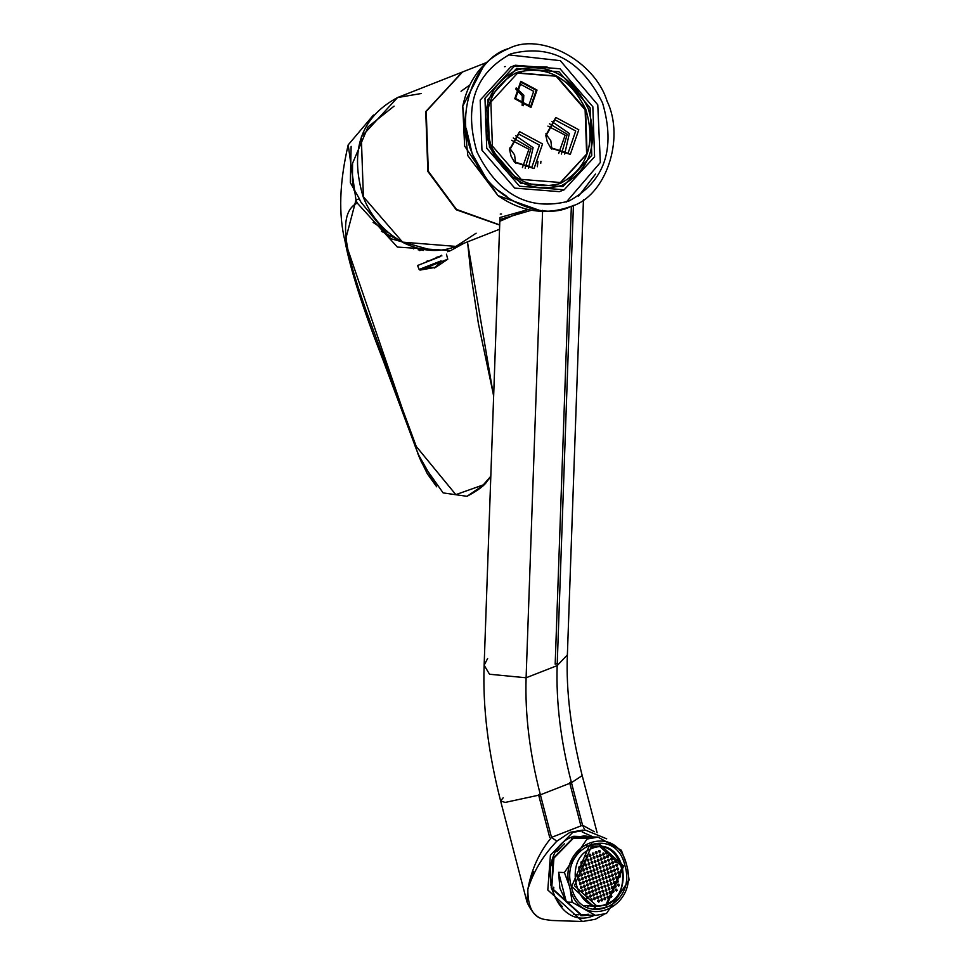 <?xml version="1.0" encoding="UTF-8"?>
<svg xmlns="http://www.w3.org/2000/svg" width="970" height="970" viewBox="0 0 970 970"><rect width="100%" height="100%" fill="white"/><g stroke="black" fill="none" stroke-linecap="round" stroke-linejoin="round"><path stroke-width="1.45" d="M517.556 73.126L490.881 102.032L492.396 146.046L521.193 179.377L560.417 182.506L587.08 153.6L585.577 109.586L556.78 76.254L517.556 73.126M511.093 156.243L509.553 149.525L519.58 131.629L542.545 143.936L534.058 168.562L514.573 162.269L511.093 156.243M531.002 107.452L514.755 98.746L520.769 81.322L537.016 90.04L531.002 107.452M547.322 142.069L545.795 135.351L555.822 117.455L578.787 129.762L570.299 154.375L550.814 148.095L547.322 142.069M550.39 147.561L568.044 153.248L575.707 130.974L554.913 119.831L545.843 136.03M564.686 154.072L569.341 133.472L551.881 121.517M558.659 153.43L565.158 135.121L547.904 126.1M511.663 140.274L528.917 149.295L522.418 167.604M515.64 135.691L533.1 147.658L528.456 168.246M509.602 150.204L518.683 134.005L539.466 145.148L531.803 167.422L514.149 161.748M540.739 163.312L540.908 161.323M528.783 105.524L533.67 91.35L520.441 84.257L515.555 98.431L528.795 105.524M522.151 105.378L522.248 95.848L515.652 88.888M545.807 133.848L550.839 140.747L551.845 149.174M549.481 123.796L567.244 134.297L561.387 154.036M515.603 163.36L514.597 154.933L509.577 148.034M513.239 137.97L531.014 148.471L525.146 168.222M585.844 109.477C595.956 144.13 587.444 168.792 560.308 183.475C530.42 191.102 507.407 178.771 491.281 146.47C481.181 111.829 489.68 87.167 516.816 72.483C546.704 64.857 569.717 77.188 585.844 109.477M521.909 71.683L514.73 73.38M536.24 90.343L530.651 106.542L515.531 98.443L521.12 82.232L536.24 90.343M516.173 87.918L523.812 95.23L523.194 105.742M462.205 72.107L425.757 111.574L427.831 171.411L456.215 209.762L499.683 225.064M537.95 161.578L537.344 166.743M501.587 214.043L500.241 214.067M564.188 189.793L519.52 186.228L486.722 148.264L484.976 98.2L515.276 65.245L560.042 68.773L592.84 106.736L594.586 156.8L564.188 189.793M516.622 68.397L487.801 99.643L489.438 147.197L520.563 183.221L562.939 186.592L591.761 155.358L590.124 107.803L558.999 71.78L516.622 68.397M510.596 67.088L480.198 100.08L481.945 150.144L514.743 188.107L559.411 191.66L564.285 189.756M547.177 67.039L512.912 66.251M485.315 176.916L472.232 153.939L466.243 128.464M508.425 54.853L560.333 60.661L597.775 104.821L600.345 162.499L566.359 202.027M510.899 53.823C550.596 43.698 581.139 60.067 602.552 102.941C615.974 148.931 604.674 181.681 568.65 201.178C528.965 211.302 498.41 194.934 477.01 152.06C463.587 106.057 474.888 73.32 510.899 53.823L510.79 53.859M570.736 206.501C538.823 223.052 484.794 194.097 472.475 153.83C454.154 115.927 474.136 57.994 508.826 48.5C540.739 31.937 594.768 60.904 607.074 101.171C625.407 139.074 605.425 197.007 570.736 206.501L570.724 206.501C545.564 215.546 521.302 211.909 497.937 195.588L539.017 210.175M482.866 67.524L462.751 106.203C468.74 78.267 484.054 59.049 508.704 48.548L508.826 48.5M559.69 183.669L586.656 154.339L585.116 109.768L555.907 75.975L516.137 72.798M489.886 147.028C479.362 110.98 488.225 85.324 516.44 70.046C547.541 62.116 571.475 74.945 588.244 108.543C598.757 144.578 589.905 170.235 561.691 185.512C530.59 193.442 506.655 180.614 489.886 147.028M373.098 222.409L388.618 232.812M463.939 243.276L450.577 250.636L397.385 247.071L357.227 203.057L355.978 200.038L359.349 198.729L360.549 201.639L390.728 238.656L432.729 250.442M359.349 198.729L350.328 182.651L351.128 146.385M413.462 248.853L415.172 247.544M415.245 446.467L416.251 446.455L415.245 446.467L345.065 241.348L355.978 200.038L348.194 144.894L373.438 115.054M415.33 446.685L421.562 462.399L443.132 492.905L467.007 496.313L480.938 486.807M483.278 484.879L490.808 476.234L483.278 484.879L455.839 494.639L416.251 446.455L365.399 308.678C352.413 270.545 332.698 215.073 357.227 203.057M493.633 396.318L467.443 241.894M423.041 263.355L441.702 255.498M437.3 257.001L437.567 257.656L437.312 256.989M441.883 255.971L441.592 255.268M422.156 249.702L422.956 249.387L422.423 250.369L422.156 249.702L419.731 250.636M420.337 248.914L419.925 250.078M426 266.786L419.125 269.466L417.585 265.501L440.332 256.601M418.628 249.884L419.076 248.611M422.981 249.448L423.381 250.454M427.455 260.857L427.721 261.524L427.455 260.857M436.536 257.292L436.791 257.971L436.524 257.305M499.817 221.281L527.365 209.399M531.463 210.248L499.877 219.462L484.139 665.214L489.523 674.235L526.104 677.775L557.168 665.614L573.415 205.373L557.168 665.614C555.968 702.256 560.733 741.274 571.451 782.657L540.387 794.818C529.668 753.423 524.915 714.405 526.104 677.775L557.168 665.614L567.377 654.908L557.168 665.614C555.968 702.256 560.733 741.274 571.451 782.657L582.194 775.588L597.12 832.757L582.194 775.588L571.451 782.657L540.387 794.818C529.668 753.423 524.915 714.405 526.104 677.775L542.618 210.344M562.26 906.501L556.901 900.706M558.623 849.211L564.37 843.791M583.37 836.637L571.609 838.529L590.318 837.983M586.692 915.11L580.897 915.716M583.576 835.837L589.311 836.831M588.511 915.171L581.806 915.765L551.433 888.217L553.712 857.71L573.221 837.813L584.486 835.849L591.13 836.892M594.416 915.365L594.38 915.389C552.379 934.207 530.602 850.775 573.731 836.285L597.035 837.086M595.386 919.257L582.521 921.5L547.808 890.011L550.414 855.152L572.712 832.418L585.577 830.174L606.699 838.832L585.577 830.174L572.712 832.418L550.414 855.152L547.808 890.011L582.521 921.5L595.386 919.257L604.164 914.273L595.386 919.257M527.85 889.344C527.728 907.653 533.415 917.705 544.897 919.499C533.415 917.705 527.728 907.653 527.85 889.344C531.378 869.532 539.271 852.218 551.506 837.401L556.853 841.196L551.506 837.401L582.57 825.252L584.91 830.223L582.57 825.252L594.331 831.714L582.57 825.252L571.451 782.657L582.57 825.252L551.506 837.401L540.387 794.818L505.164 802.432L500.605 800.917L505.164 802.432L540.387 794.818L551.506 837.401C539.271 852.218 531.378 869.532 527.85 889.344L527.037 902.173L527.85 889.344C533.451 871.484 543.115 855.431 556.853 841.196C543.115 855.431 533.451 871.484 527.85 889.344M462.557 71.974L426.23 111.392L428.303 171.229L456.47 209.411L499.683 224.882M495.9 188.798L506.995 196.51M531.996 877.413L533.379 871.545M555.361 842.542L556.744 841.184M582.242 832.03L593.313 836.964M528.116 209.569L499.95 217.51L484.139 665.214L489.523 674.235L526.104 677.775L542.582 211.387M580.739 914.904L580.024 914.88M597.399 846.179L586.777 845.852M580.994 850.605L579.466 852.157M585.031 905.531L595.386 906.319M595.107 906.283L591.118 906.15M590.221 906.004L592.233 905.665M588.693 905.653L587.674 906.95M593.47 908.757L594.404 908.708L595.665 906.307M600.103 846.713L599.205 844.276L595.641 843.621M591.664 843.573L593.131 846.058M606.784 853.939L605.862 853.709L606.226 851.793L607.135 852.024L606.784 853.939M605.692 853.042L607.414 853.103M606.068 851.987L607.135 852.024M598.66 875.267L598.296 877.183L599.217 877.413L599.848 876.565L598.66 875.267M597.678 871.545L597.326 873.461L598.247 873.691L598.599 871.775L597.678 871.545M594.574 872.757L594.222 874.673L595.143 874.904L595.495 872.988L594.574 872.757M595.544 876.48L595.192 878.396L596.113 878.626L596.465 876.71L595.544 876.48M596.526 880.202L596.162 882.118L597.083 882.348L597.435 880.433L596.526 880.202M599.63 878.99L598.987 879.826L600.188 881.136L600.818 880.287L599.63 878.99M602.734 877.765L602.091 878.614L603.291 879.923L603.934 879.075L602.734 877.765M601.764 874.043L601.121 874.891L602.321 876.201L602.964 875.352L601.764 874.043M600.794 870.32L600.151 871.169L601.351 872.479L601.982 871.63L600.794 870.32M599.824 866.598L599.181 867.447L600.381 868.756L601.012 867.907L599.824 866.598M596.708 867.823L596.356 869.738L597.278 869.969L597.629 868.053L596.708 867.823M593.604 869.035L593.252 870.951L594.161 871.181L594.525 869.265L593.604 869.035M590.5 870.248L590.148 872.163L591.057 872.394L591.421 870.478L590.5 870.248M591.47 873.97L591.118 875.886L592.027 876.116L592.391 874.2L591.47 873.97M592.44 877.692L592.088 879.608L592.997 879.838L593.361 877.923L592.44 877.692M593.41 881.415L593.058 883.33L593.979 883.561L594.331 881.645L593.41 881.415M594.38 885.137L594.028 887.053L594.949 887.283L595.301 885.367L594.38 885.137M597.496 883.925L597.132 885.84L598.053 886.071L598.405 884.155L597.496 883.925M600.6 882.7L599.957 883.549L601.157 884.858L601.8 884.01L600.6 882.7M603.704 881.487L603.073 882.336L604.261 883.634L604.904 882.797L603.704 881.487M606.808 880.275L606.456 882.191L607.365 882.421L607.729 880.505L606.808 880.275M605.838 876.553L605.486 878.468L606.395 878.699L606.759 876.783L605.838 876.553M604.868 872.83L604.225 873.667L605.425 874.976L605.789 873.061L604.868 872.83M603.898 869.108L603.534 871.024L604.455 871.254L605.098 870.417L603.898 869.108M602.928 865.385L602.285 866.234L603.486 867.532L603.837 865.616L602.928 865.385M601.958 861.663L601.315 862.512L602.515 863.809L602.867 861.894L601.958 861.663M598.842 862.876L598.49 864.791L599.411 865.034L599.763 863.118L598.842 862.876M595.738 864.1L595.386 866.016L596.295 866.246L596.938 865.398L595.738 864.1M592.634 865.313L592.282 867.228L593.191 867.459L593.555 865.543L592.634 865.313M589.53 866.525L588.887 867.362L590.087 868.671L590.73 867.835L589.53 866.525M586.426 867.738L585.783 868.587L586.983 869.896L587.614 869.047L586.426 867.738M587.396 871.46L586.753 872.309L587.953 873.618L588.596 872.77L587.396 871.46M588.366 875.182L587.723 876.031L588.923 877.329L589.566 876.492L588.366 875.182M589.336 878.905L588.705 879.754L589.893 881.051L590.257 879.135L589.336 878.905M590.306 882.627L589.675 883.476L590.863 884.773L591.227 882.858L590.306 882.627M591.276 886.35L590.924 888.265L591.846 888.496L592.197 886.58L591.276 886.35M592.246 890.072L591.894 891.988L592.815 892.218L593.167 890.302L592.246 890.072M595.362 888.86L594.998 890.775L595.919 891.006L596.271 889.09L595.362 888.86M598.466 887.647L598.102 889.563L599.024 889.793L599.666 888.956L598.466 887.647M601.57 886.422L600.927 887.271L602.127 888.581L602.77 887.732L601.57 886.422M604.674 885.21L604.043 886.059L605.231 887.356L605.595 885.44L604.674 885.21M607.778 883.997L607.426 885.913L608.348 886.144L608.699 884.228L607.778 883.997M610.882 882.785L610.53 884.701L611.452 884.931L611.803 883.015L610.882 882.785M609.912 879.062L609.56 880.978L610.482 881.209L610.833 879.293L609.912 879.062M608.942 875.34L608.59 877.256L609.512 877.486L609.863 875.57L608.942 875.34M607.972 871.618L607.62 873.534L608.529 873.764L608.893 871.848L607.972 871.618M607.002 867.895L606.65 869.811L607.559 870.041L607.923 868.126L607.002 867.895M606.032 864.173L605.389 865.01L606.589 866.319L607.232 865.482L606.032 864.173M605.062 860.451L604.698 862.366L605.62 862.597L605.971 860.681L605.062 860.451M604.092 856.728L603.728 858.644L604.649 858.874L605.001 856.959L604.092 856.728M600.976 857.941L600.624 859.856L601.545 860.087L601.897 858.171L600.976 857.941M597.872 859.153L597.52 861.069L598.441 861.311L598.793 859.396L597.872 859.153M594.768 860.378L594.416 862.294L595.325 862.524L595.689 860.608L594.768 860.378M591.664 861.59L591.021 862.427L592.221 863.736L592.585 861.821L591.664 861.59M588.56 862.803L588.196 864.719L589.117 864.949L589.469 863.033L588.56 862.803M585.456 864.015L584.813 864.864L586.013 866.174L586.644 865.325L585.456 864.015M582.339 865.24L581.988 867.156L582.909 867.386L583.261 865.47L582.339 865.24M583.309 868.962L582.958 870.878L583.879 871.109L584.231 869.193L583.309 868.962M584.292 872.685L583.649 873.521L584.849 874.831L585.48 873.982L584.292 872.685M585.262 876.395L584.619 877.244L585.819 878.553L586.45 877.704L585.262 876.395M586.232 880.117L585.589 880.966L586.789 882.276L587.432 881.427L586.232 880.117M587.202 883.84L586.571 884.688L587.759 885.998L588.402 885.149L587.202 883.84M588.172 887.562L587.541 888.411L588.729 889.72L589.372 888.872L588.172 887.562M589.142 891.284L588.79 893.2L589.712 893.443L590.063 891.527L589.142 891.284M590.112 895.007L589.76 896.923L590.682 897.165L591.033 895.249L590.112 895.007M593.228 893.794L592.864 895.71L593.785 895.94L594.137 894.025L593.228 893.794M596.332 892.582L595.968 894.498L596.889 894.728L597.241 892.812L596.332 892.582M599.436 891.369L598.793 892.206L599.993 893.515L600.357 891.6L599.436 891.369M602.54 890.145L601.909 890.993L603.097 892.303L603.74 891.454L602.54 890.145M605.644 888.932L605.292 890.848L606.214 891.078L606.565 889.163L605.644 888.932M608.748 887.72L608.396 889.635L609.318 889.866L609.669 887.95L608.748 887.72M611.864 886.507L611.5 888.423L612.422 888.653L612.773 886.738L611.864 886.507M614.968 885.295L614.325 886.131L615.526 887.441L616.168 886.592L614.968 885.295M613.998 881.572L613.634 883.488L614.556 883.718L615.186 882.87L613.998 881.572M613.028 877.85L612.664 879.766L613.586 879.996L614.216 879.147L613.028 877.85M612.046 874.128L611.694 876.043L612.616 876.274L612.967 874.358L612.046 874.128M611.076 870.405L610.724 872.321L611.646 872.551L611.997 870.636L611.076 870.405M610.106 866.683L609.754 868.599L610.663 868.829L611.027 866.913L610.106 866.683M609.136 862.961L608.784 864.876L609.693 865.107L610.057 863.191L609.136 862.961M608.166 859.238L607.523 860.075L608.723 861.384L609.087 859.468L608.166 859.238M607.196 855.516L606.832 857.431L607.753 857.662L608.396 856.825L607.196 855.516M603.122 853.006L602.758 854.922L603.679 855.152L604.031 853.236L603.122 853.006M600.006 854.218L599.654 856.134L600.575 856.364L600.927 854.449L600.006 854.218M596.902 855.431L596.271 856.28L597.459 857.589L598.102 856.74L596.902 855.431M593.798 856.655L593.155 857.492L594.355 858.802L594.719 856.886L593.798 856.655M590.694 857.868L590.33 859.784L591.251 860.014L591.894 859.178L590.694 857.868M587.59 859.08L586.947 859.929L588.147 861.227L588.499 859.311L587.59 859.08M584.473 860.293L584.122 862.209L585.043 862.451L585.395 860.535L584.473 860.293M581.37 861.518L581.018 863.433L581.939 863.664L582.291 861.748L581.37 861.518M579.236 866.452L578.884 868.368L579.793 868.599L580.157 866.683L579.236 866.452M580.205 870.175L579.854 872.091L580.775 872.321L581.127 870.405L580.205 870.175M581.175 873.897L580.824 875.813L581.745 876.043L582.097 874.128L581.175 873.897M582.158 877.62L581.794 879.535L582.715 879.766L583.067 877.85L582.158 877.62M583.128 881.342L582.764 883.258L583.685 883.488L584.037 881.572L583.128 881.342M584.098 885.064L583.734 886.98L584.655 887.211L585.298 886.374L584.098 885.064M585.068 888.787L584.425 889.623L585.625 890.933L585.989 889.017L585.068 888.787M586.038 892.509L585.686 894.425L586.595 894.655L587.238 893.806L586.038 892.509M587.008 896.231L586.656 898.147L587.565 898.378L588.208 897.529L587.008 896.231M591.082 898.729L590.73 900.645L591.651 900.887L592.003 898.972L591.082 898.729M594.198 897.517L593.834 899.432L594.755 899.663L595.107 897.747L594.198 897.517M597.302 896.304L596.938 898.22L597.859 898.45L598.502 897.614L597.302 896.304M600.406 895.092L600.054 897.007L600.963 897.238L601.327 895.322L600.406 895.092M603.51 893.867L602.879 894.716L604.067 896.025L604.71 895.177L603.51 893.867M606.614 892.655L606.262 894.57L607.184 894.801L607.535 892.885L606.614 892.655M609.73 891.442L609.366 893.358L610.288 893.588L610.639 891.672L609.73 891.442M612.834 890.23L612.47 892.145L613.392 892.376L613.743 890.46L612.834 890.23M615.938 889.005L615.295 889.854L616.496 891.163L617.138 890.314L615.938 889.005M618.072 884.07L617.429 884.919L618.63 886.228L619.272 885.38L618.072 884.07M617.102 880.348L616.459 881.196L617.66 882.506L618.302 881.657L617.102 880.348M616.132 876.625L615.489 877.474L616.69 878.784L617.32 877.935L616.132 876.625M615.162 872.903L614.519 873.752L615.72 875.061L616.35 874.212L615.162 872.903M614.18 869.181L613.828 871.096L614.75 871.339L615.101 869.423L614.18 869.181M613.21 865.458L612.858 867.374L613.78 867.616L614.131 865.701L613.21 865.458M612.24 861.736L611.609 862.585L612.797 863.894L613.44 863.045L612.24 861.736M611.27 858.013L610.639 858.862L611.827 860.172L612.47 859.323L611.27 858.013M610.3 854.303L609.669 855.14L610.857 856.449L611.5 855.601L610.3 854.303M599.036 850.496L598.405 851.345L599.593 852.642L600.236 851.805L599.036 850.496M595.932 851.708L595.301 852.557L596.489 853.867L597.132 853.018L595.932 851.708M592.828 852.933L592.464 854.849L593.385 855.079L594.028 854.243L592.828 852.933M589.724 854.146L589.36 856.061L590.281 856.292L590.633 854.376L589.724 854.146M586.607 855.358L586.256 857.274L587.177 857.504L587.529 855.588L586.607 855.358M578.071 875.11L577.72 877.025L578.641 877.256L578.993 875.34L578.071 875.11M579.041 878.832L578.69 880.748L579.611 880.978L579.963 879.062L579.041 878.832M580.024 882.554L579.66 884.47L580.581 884.701L580.933 882.785L580.024 882.554M580.994 886.277L580.63 888.193L581.551 888.423L581.903 886.507L580.994 886.277M581.964 889.999L581.6 891.915L582.521 892.145L582.873 890.23L581.964 889.999M598.272 900.027L597.629 900.863L598.829 902.173L599.193 900.257L598.272 900.027M601.376 898.814L601.024 900.73L601.933 900.96L602.576 900.111L601.376 898.814M604.48 897.589L604.128 899.505L605.05 899.748L605.401 897.832L604.48 897.589M607.596 896.377L606.953 897.226L608.154 898.523L608.505 896.607L607.596 896.377M610.7 895.164L610.336 897.08L611.258 897.311L611.609 895.395L610.7 895.164M619.236 875.413L618.593 876.249L619.794 877.559L620.157 875.643L619.236 875.413M618.266 871.69L617.623 872.539L618.824 873.837L619.466 873L618.266 871.69M617.296 867.968L616.653 868.817L617.854 870.114L618.205 868.198L617.296 867.968M616.326 864.246L615.683 865.094L616.884 866.392L617.235 864.476L616.326 864.246M615.344 860.523L614.992 862.439L615.914 862.669L616.265 860.754L615.344 860.523M599.569 875.498L598.502 875.461M599.848 876.565L598.126 876.516M597.156 872.794L598.878 872.842M597.532 871.739L598.599 871.775M594.052 874.006L595.774 874.067M594.428 872.952L595.495 872.988M595.022 877.729L596.744 877.789M595.398 876.674L596.465 876.71M595.992 881.451L597.714 881.512M596.368 880.396L597.435 880.433M599.096 880.239L600.818 880.287M599.472 879.184L600.539 879.22M602.2 879.014L603.934 879.075M602.588 877.971L603.655 878.008M601.23 875.292L602.964 875.352M601.606 874.249L602.673 874.285M600.26 871.569L601.982 871.63M600.636 870.526L601.703 870.563M599.29 867.847L601.012 867.907M599.666 866.804L600.733 866.84M596.186 869.071L597.908 869.12M596.562 868.017L597.629 868.053M593.07 870.284L594.804 870.345M593.458 869.229L594.525 869.265M589.966 871.496L591.7 871.557M590.354 870.442L591.421 870.478M590.936 875.219L592.67 875.279M591.324 874.164L592.391 874.2M591.918 878.941L593.64 879.002M592.294 877.886L593.361 877.923M592.888 882.664L594.61 882.724M593.264 881.609L594.331 881.645M593.858 886.386L595.58 886.447M594.234 885.331L595.301 885.367M596.962 885.173L598.684 885.234M597.338 884.119L598.405 884.155M600.066 883.961L601.8 884.01M600.442 882.906L601.509 882.942M603.17 882.736L604.904 882.797M603.558 881.694L604.625 881.73M606.286 881.524L608.008 881.584M606.662 880.469L607.729 880.505M605.304 877.802L607.038 877.862M605.692 876.747L606.759 876.783M604.334 874.079L606.068 874.14M604.722 873.024L605.789 873.061M603.364 870.357L605.098 870.417M603.74 869.302L604.807 869.338M602.394 866.634L604.116 866.695M602.77 865.579L603.837 865.616M601.424 862.912L603.146 862.973M601.8 861.857L602.867 861.894M598.32 864.124L600.042 864.185M598.696 863.082L599.763 863.118M595.216 865.349L596.938 865.398M595.592 864.294L596.659 864.331M592.1 866.562L593.834 866.622M592.488 865.507L593.555 865.543M588.996 867.774L590.73 867.835M589.384 866.719L590.439 866.756M585.892 868.987L587.614 869.047M586.268 867.944L587.335 867.98M586.862 872.709L588.596 872.77M587.238 871.666L588.305 871.703M587.832 876.431L589.566 876.492M588.22 875.389L589.287 875.425M588.802 880.154L590.536 880.214M589.19 879.111L590.257 879.135M589.772 883.876L591.506 883.937M590.16 882.833L591.227 882.858M590.754 887.598L592.476 887.659M591.13 886.544L592.197 886.58M591.724 891.321L593.446 891.381M592.1 890.266L593.167 890.302M594.828 890.108L596.55 890.169M595.204 889.053L596.271 889.09M597.932 888.896L599.666 888.956M598.308 887.841L599.375 887.877M601.036 887.683L602.77 887.732M601.424 886.628L602.491 886.665M604.14 886.459L605.874 886.519M604.528 885.416L605.595 885.44M607.256 885.246L608.978 885.307M607.632 884.191L608.699 884.228M610.36 884.034L612.082 884.094M610.736 882.979L611.803 883.015M609.39 880.311L611.112 880.372M609.766 879.256L610.833 879.293M608.42 876.589L610.142 876.65M608.796 875.534L609.863 875.57M607.438 872.867L609.172 872.927M607.826 871.812L608.893 871.848M606.468 869.144L608.202 869.205M606.856 868.089L607.923 868.126M605.498 865.422L607.232 865.482M605.886 864.367L606.941 864.403M604.528 861.699L606.25 861.76M604.904 860.645L605.971 860.681M603.558 857.977L605.28 858.038M603.934 856.922L605.001 856.959M600.454 859.19L602.176 859.25M600.83 858.147L601.897 858.171M597.35 860.414L599.072 860.463M597.726 859.359L598.793 859.396M594.234 861.627L595.968 861.687M594.622 860.572L595.689 860.608M591.13 862.839L592.864 862.9M591.518 861.784L592.585 861.821M588.026 864.052L589.748 864.112M588.402 862.997L589.469 863.033M584.922 865.264L586.644 865.325M585.298 864.221L586.365 864.258M581.818 866.489L583.54 866.537M582.194 865.434L583.261 865.47M589.19 855.394L590.912 855.455M589.566 854.34L590.633 854.376M592.294 854.182L594.028 854.243M607.062 897.626L608.784 897.686M607.438 896.571L608.505 896.607M605.401 897.832L604.334 897.796M603.958 898.838L605.68 898.899M612.3 891.478L614.022 891.539M612.676 890.424L613.743 890.46M614.434 886.544L616.168 886.592M614.81 885.489L615.877 885.525M616.568 881.597L618.302 881.657M616.956 880.554L618.011 880.59M617.732 872.939L619.466 873M618.108 871.885L619.175 871.921M616.762 869.217L618.484 869.278M617.138 868.162L618.205 868.198M615.792 865.495L617.514 865.555M616.168 864.452L617.235 864.476M610.736 859.274L612.47 859.323M611.124 858.22L612.191 858.256M608.396 856.825L606.662 856.765M607.038 855.71L608.105 855.746M602.588 854.255L604.31 854.315M602.964 853.2L604.031 853.236M595.398 852.969L597.132 853.018M595.786 851.915L596.853 851.951M558.344 849.769L559.993 848.18M552.658 891.066L550.548 884.046M551.178 865.41L553.749 858.547M592.682 853.127L593.737 853.163M585.395 860.535L584.328 860.499M583.952 861.542L585.674 861.602M581.127 870.405L580.06 870.369M579.684 871.424L581.406 871.484M580.242 880.142L578.52 880.081M578.896 879.026L579.963 879.062M580.933 882.785L579.866 882.748M579.49 883.803L581.212 883.864M581.903 886.507L580.836 886.471M580.46 887.526L582.182 887.586M585.504 893.758L587.238 893.806M585.892 892.703L586.959 892.739M589.59 896.256L591.312 896.316M589.966 895.213L591.033 895.249M593.664 898.766L595.386 898.826M594.04 897.711L595.107 897.747M600.842 900.063L602.576 900.111M601.23 899.008L602.297 899.044M582.788 870.211L584.51 870.26M583.164 869.156L584.231 869.193M583.758 873.934L585.48 873.982M584.134 872.879L585.201 872.915M584.728 877.656L586.45 877.704M585.104 876.601L586.171 876.637M585.698 881.378L587.432 881.427M586.086 880.323L587.141 880.36M586.668 885.101L588.402 885.149M587.056 884.046L588.123 884.082M587.638 888.823L589.372 888.872M588.026 887.768L589.093 887.805M588.62 892.533L590.342 892.594M588.996 891.491L590.063 891.527M592.694 895.043L594.416 895.104M593.07 893.988L594.137 894.025M595.798 893.831L597.52 893.891M596.174 892.776L597.241 892.812M598.902 892.618L600.636 892.679M599.29 891.563L600.357 891.6M602.006 891.406L603.74 891.454M602.394 890.351L603.461 890.387M605.122 890.181L606.844 890.242M605.498 889.138L606.565 889.163M608.226 888.969L609.948 889.029M608.602 887.914L609.669 887.95M611.33 887.756L613.052 887.817M611.706 886.701L612.773 886.738M613.464 882.821L615.186 882.87M613.84 881.766L614.907 881.803M612.494 879.099L614.216 879.147M612.87 878.044L613.937 878.08M611.524 875.376L613.246 875.425M611.9 874.322L612.967 874.358M610.554 871.654L612.276 871.703M610.93 870.599L611.997 870.636M609.584 867.932L611.306 867.992M609.96 866.877L611.027 866.913M608.602 864.209L610.336 864.27M608.99 863.154L610.057 863.191M607.632 860.487L609.366 860.548M608.02 859.432L609.087 859.468M599.484 855.467L601.206 855.528M599.86 854.424L600.927 854.449M596.368 856.692L598.102 856.74M596.756 855.637L597.823 855.673M593.264 857.904L594.998 857.965M593.652 856.849L594.719 856.886M590.16 859.117L591.894 859.178M590.536 858.062L591.603 858.098M587.056 860.329L588.778 860.39M587.432 859.274L588.499 859.311M580.654 875.146L582.376 875.207M581.03 874.091L582.097 874.128M581.624 878.868L583.346 878.929M582 877.814L583.067 877.85M582.594 882.591L584.316 882.651M582.97 881.536L584.037 881.572M583.564 886.313L585.298 886.374M583.94 885.258L585.007 885.295M584.534 890.036L586.268 890.096M584.922 888.981L585.989 889.017M596.768 897.553L598.502 897.614M597.156 896.498L598.211 896.535M599.872 896.341L601.606 896.401M600.26 895.286L601.327 895.322M602.988 895.128L604.71 895.177M603.364 894.073L604.431 894.11M606.092 893.903L607.814 893.964M606.468 892.849L607.535 892.885M609.196 892.691L610.918 892.752M609.572 891.636L610.639 891.672M615.598 877.874L617.32 877.935M615.974 876.831L617.041 876.868M614.628 874.152L616.35 874.212M615.004 873.109L616.071 873.145M613.658 870.429L615.38 870.49M614.034 869.387L615.101 869.423M612.688 866.719L614.41 866.768M613.064 865.664L614.131 865.701M611.718 862.997L613.44 863.045M612.094 861.942L613.161 861.978M580.848 862.766L582.57 862.815M581.224 861.712L582.291 861.748M578.714 867.701L580.436 867.762M579.09 866.646L580.157 866.683M586.486 897.48L588.208 897.529M586.862 896.425L587.929 896.462M590.56 899.978L592.282 900.039M590.936 898.935L592.003 898.972M615.404 890.266L617.138 890.314M615.792 889.211L616.859 889.247M617.538 885.319L619.272 885.38M617.926 884.276L618.993 884.313M609.766 855.552L611.5 855.601M610.154 854.497L611.221 854.534M598.514 851.745L600.236 851.805M598.89 850.702L599.957 850.738M586.086 856.607L587.808 856.668M586.462 855.552L587.529 855.588M577.55 876.359L579.272 876.419M577.926 875.304L578.993 875.34M581.43 891.248L583.152 891.309M581.806 890.193L582.873 890.23M597.738 901.275L599.472 901.336M598.126 900.221L599.193 900.257M610.166 896.413L611.888 896.474M610.542 895.359L611.609 895.395M618.702 876.662L620.436 876.722M619.09 875.607L620.157 875.643M614.822 861.772L616.544 861.833M615.198 860.729L616.265 860.754M591.045 837.801L584.098 836.661L573.064 838.577L553.943 858.074L551.724 887.95L581.466 914.928L588.487 914.249M627.105 866.768L629.118 879.996L606.468 913.485L595.447 915.401L572.167 902.282L566.359 902.088L559.884 888.217L558.599 872.333L564.407 872.527L587.044 839.038L598.066 837.122L621.346 850.253L626.268 863.567C615.295 821.493 558.332 843.779 569.317 885.852L570.154 889.053C581.127 931.127 638.09 908.841 627.105 866.768L626.268 863.567M553.882 888.023L553.664 887.186M552.755 861.154L551.833 888.399M562.891 845.112L556.913 851.672L562.891 845.112M581.006 836.552L576.265 836.807M553.433 893.176L551.227 887.392M552.075 862.112L554.67 856.498M588.123 906.053L588.838 905.701M571.645 886.471L589.53 845.125L598.757 843.512L623.674 866.113L605.801 907.471L596.562 909.072L571.645 886.471M571.415 886.798C559.144 845.973 615.671 823.857 624.995 865.834C637.278 906.647 580.751 928.763 571.415 886.798M570.154 889.053L572.167 902.282M566.359 902.088L558.599 872.333M564.407 872.527L569.317 885.852M578.387 914.831L573.67 914.261M560.878 905.083L555.361 898.135M421.15 93.532L397.53 97.57L361.313 136.94L363.386 196.777L402.599 242.148L455.985 246.404L476.124 233.212M461.053 91.277L469.698 85.057M578.678 196.073L595.544 174.03M462.751 106.203L467.831 155.661L497.937 195.588L464.63 146.046L462.751 106.203M423.369 250.442L422.981 249.435M441.156 261.791L447.764 259.208C425.26 274.619 438.561 264.555 434.972 267.453L420.022 270.084L441.156 261.791L434.984 267.441L426.63 267.502L420.022 270.084L419.125 269.466L441.132 260.857M446.442 254.188L447.764 259.208L441.144 261.815M487.643 658.485L484.139 665.214C482.587 706.693 488.08 751.932 500.605 800.917L527.037 902.173C531.718 912.588 537.525 918.347 544.473 919.439L551.663 920.469L582.521 921.5L551.663 920.469L544.473 919.439C537.525 918.347 531.718 912.588 527.037 902.173L500.605 800.917L503.175 797.801L500.605 800.917C488.08 751.932 482.587 706.693 484.139 665.214L487.643 658.485M557.253 663.237L555.179 664.159L571.354 206.258M580.751 825.191L569.632 782.596L571.269 781.941M582.861 830.09L569.996 832.321L556.853 841.196L569.996 832.321L582.861 830.09M549.687 837.34L538.58 794.757M605.874 905.01L597.375 906.489L574.446 885.683L590.9 847.622L599.399 846.143L622.34 866.95L605.874 905.01M606.177 904.101C576.701 917.305 561.412 858.741 591.688 848.58C621.164 835.364 636.453 893.928 606.177 904.101M499.526 229.272L456.094 246.368C439.943 252.697 422.787 251.703 404.648 243.349C385.114 232.97 371.28 217.474 363.168 196.862C349.382 150.411 360.84 117.309 397.518 97.57L461.962 72.204M505.273 66.554L504.558 66.7M515.276 65.245L510.499 67.124M402.792 242.257L381.489 231.345M354.074 190.362L352.437 181.341L352.559 163.324L368.091 126.852L394.087 106.142M345.065 241.348C338.372 214.673 339.415 182.53 348.194 144.894M345.077 241.433C350.279 269.236 362.998 308.945 383.247 360.549L419.598 457.961L427.394 473.857L436.718 486.819L417.864 453.669L421.562 462.399M447.631 251.715L450.577 250.636M490.808 476.258L487.704 480.441L490.796 476.779M490.796 476.791L487.279 480.974C484.927 485.23 478.174 490.347 467.007 496.313M467.54 241.857L471.117 276.001L478.477 324.004L493.657 395.736M426.618 261.245L426.861 261.864M418.143 249.811L418.7 248.526M437.373 256.965L437.64 257.632M567.377 654.908C565.946 690.701 570.881 730.931 582.194 775.588C570.881 730.931 565.946 690.701 567.377 654.908L583.455 199.723L567.377 654.908M486.322 62.613L462.447 72.01M584.813 830.211L584.207 830.162M595.41 846.01L599.399 846.143C627.505 845.767 631.979 896.498 605.995 904.986L593.385 906.356M584.098 836.661L598.066 837.122M581.466 914.928L595.447 915.401"/></g></svg>
